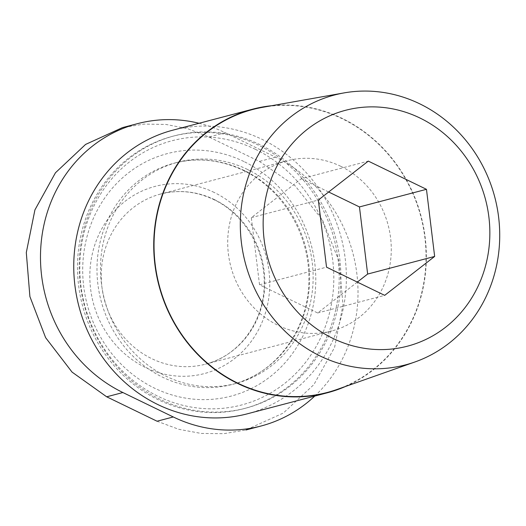 <?xml version="1.0" encoding="UTF-8"?>
<svg xmlns="http://www.w3.org/2000/svg" width="526" height="526" viewBox="0 0 526 526"><rect width="100%" height="100%" fill="white"/><g stroke="black" fill="none" stroke-linecap="round" stroke-linejoin="round"><path stroke-width="0.39" stroke-dasharray="2.63 1.97" d="M199.071 123.275A143.697 132.854 -104.7 0 1 225.233 132.73L275.598 157.156A143.697 132.854 -104.7 0 1 314.752 396.091M247.542 169.464A114.372 105.746 75.3 0 0 177.729 162.245A114.372 105.746 75.3 0 0 104.549 299.748A114.372 105.746 75.3 0 0 235.904 383.467A114.372 105.746 75.3 0 0 312.957 283.836A114.372 105.746 75.3 0 0 247.542 169.464M255.465 149.358A136.622 126.312 75.3 0 0 80.892 285.335A136.622 126.312 75.3 0 0 284.086 383.881A136.622 126.312 75.3 0 0 255.465 149.358M258.47 145.202A140.764 130.146 75.3 0 0 172.541 136.313A140.764 130.146 75.3 0 0 82.477 305.553A140.764 130.146 75.3 0 0 244.143 408.59A140.764 130.146 75.3 0 0 338.981 285.966A140.764 130.146 75.3 0 0 258.47 145.202M260.179 144.755A140.764 130.146 75.3 0 0 174.257 135.866A140.764 130.146 75.3 0 0 84.193 305.1A140.764 130.146 75.3 0 0 245.859 408.143A140.764 130.146 75.3 0 0 340.697 285.519A140.764 130.146 75.3 0 0 260.179 144.755M247.345 413.811A146.629 135.57 75.3 0 0 346.141 286.078A146.629 135.57 75.3 0 0 262.27 139.449A146.629 135.57 75.3 0 0 172.765 130.192M345.575 386.446A146.629 135.57 75.3 0 0 426.336 254.669A146.629 135.57 75.3 0 0 342.248 118.416A146.629 135.57 75.3 0 0 271.745 105.7M337.048 389.457A146.307 135.267 75.3 0 0 426.014 259.515A146.307 135.267 75.3 0 0 342.13 118.712A146.307 135.267 75.3 0 0 262.842 107.278M157.05 421.221L178.768 429.295L201.215 433.444L223.78 433.68L245.859 429.998L283.356 413.041L313.917 384.572L334.569 347.43L343.018 304.81L338.948 260.896L322.51 220.013L295.132 185.829L259.39 161.423L209.019 136.997L187.913 128.765L166.052 124.458L144.012 124.083L122.407 127.64M214.253 192.477A96.777 89.473 75.3 0 0 90.59 288.8A96.777 89.473 75.3 0 0 234.53 358.607A96.777 89.473 75.3 0 0 214.253 192.477M357.338 282.087L317.684 312.977L259.528 284.776L251.329 217.652L301.299 178.735L368.305 161.107M301.299 178.735L328.651 191.997M317.684 312.977L384.69 295.356M259.528 284.776L326.534 267.155M251.329 217.652L318.342 200.031M340.815 166.321A87.98 81.339 75.3 0 0 287.117 160.772A87.98 81.339 75.3 0 0 230.822 266.544A87.98 81.339 75.3 0 0 331.867 330.939A87.98 81.339 75.3 0 0 391.14 254.301A87.98 81.339 75.3 0 0 340.815 166.321M243.893 161.515A125.372 115.911 75.3 0 0 83.693 286.295A125.372 115.911 75.3 0 0 270.16 376.728A125.372 115.911 75.3 0 0 243.893 161.515M244.025 170.391A114.372 105.746 75.3 0 0 174.211 163.165A114.372 105.746 75.3 0 0 101.038 300.675A114.372 105.746 75.3 0 0 232.387 384.394A114.372 105.746 75.3 0 0 309.446 284.757A114.372 105.746 75.3 0 0 244.025 170.391M225.233 132.73L209.019 136.997M275.598 157.156L259.39 161.423M214.365 199.578A87.98 81.339 75.3 0 0 160.66 194.022A87.98 81.339 75.3 0 0 104.372 299.794A87.98 81.339 75.3 0 0 205.41 364.196A87.98 81.339 75.3 0 0 264.683 287.558A87.98 81.339 75.3 0 0 214.365 199.578M177.729 162.245L174.211 163.165C197.52 157.254 220.493 159.648 243.143 170.345C281.495 188.288 308.821 232.314 308.841 277.057C310.189 327.547 276.768 373.611 232.387 384.394L235.904 383.467M244.143 408.59L245.859 408.143M172.541 136.313L174.257 135.866M287.117 160.772L160.66 194.022C178.564 189.478 196.224 191.313 213.661 199.538C243.111 213.313 264.183 247.2 264.197 281.64C265.222 320.571 239.455 355.931 205.41 364.196L331.867 330.939"/><path stroke-width="0.79" d="M326.534 267.155L318.342 200.031L368.305 161.107L426.461 189.314L434.654 256.438L384.69 295.356L326.534 267.155M419.919 118.002A121.94 112.742 75.3 0 0 264.105 239.369A121.94 112.742 75.3 0 0 445.469 327.33A121.94 112.742 75.3 0 0 419.919 118.002M314.752 396.091A143.697 132.854 -104.7 0 1 260.975 426.034A143.697 132.854 -104.7 0 1 173.264 416.96L122.893 392.534A143.697 132.854 -104.7 0 1 40.706 248.837A143.697 132.854 -104.7 0 1 137.516 123.656A143.697 132.854 -104.7 0 1 199.071 123.275M271.745 105.7A146.629 135.57 75.3 0 0 252.743 109.158L172.765 130.192A146.629 135.57 75.3 0 0 78.946 306.48A146.629 135.57 75.3 0 0 247.345 413.811L327.33 392.784A146.629 135.57 75.3 0 0 345.575 386.446M252.743 109.158A146.629 135.57 75.3 0 0 158.924 285.447A146.629 135.57 75.3 0 0 327.33 392.784M344.083 92.898L262.842 107.278A146.307 135.267 75.3 0 0 159.214 285.375A146.307 135.267 75.3 0 0 337.048 389.457L414.85 362.006A139.528 129.001 75.3 0 0 499.7 238.087A139.528 129.001 75.3 0 0 419.702 103.806A139.528 129.001 75.3 0 0 344.083 92.898A139.528 129.001 75.3 0 0 245.254 262.744A139.528 129.001 75.3 0 0 414.85 362.006M122.407 127.64L85.593 144.42L55.454 172.778L34.926 209.887L26.3 252.552L29.903 296.592L45.617 337.666L72.049 372.099L106.686 396.795L157.05 421.221L173.264 416.96M328.651 191.997L359.455 206.935L426.461 189.314M359.455 206.935L367.648 274.059L434.654 256.438M367.648 274.059L357.338 282.087M122.893 392.534L106.686 396.795M137.516 123.656L122.4 127.634M260.975 426.034L245.859 430.005"/></g></svg>
